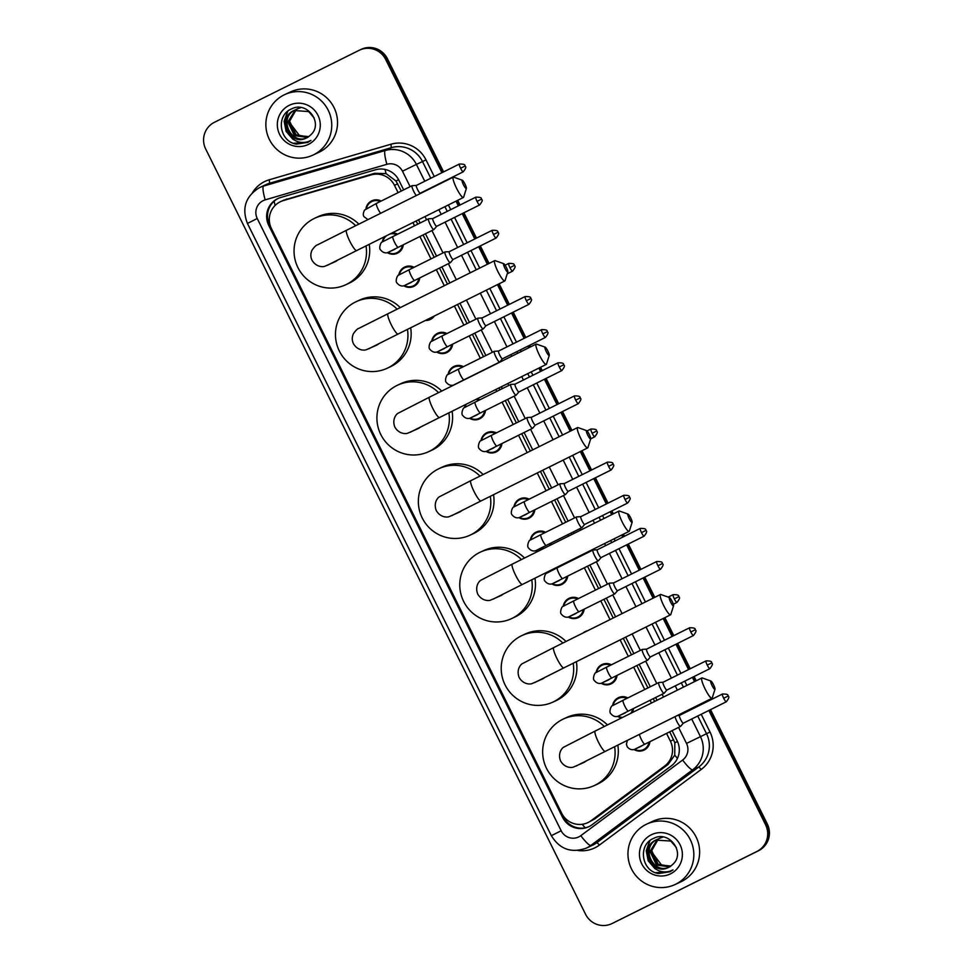 <?xml version="1.0" encoding="UTF-8"?>
<svg xmlns="http://www.w3.org/2000/svg" width="973" height="973" viewBox="0 0 973 973"><rect width="100%" height="100%" fill="white"/><g stroke="black" fill="none" stroke-linecap="round" stroke-linejoin="round"><path stroke-width="1.46" d="M392.07 232.961A10.679 10.508 65.1 0 1 397.629 234.189M403.296 244.795A10.679 10.508 65.1 0 1 387.376 252.652M398.821 275.018A10.679 10.508 65.1 0 1 414.072 267.307M419.74 277.913A10.679 10.508 65.1 0 1 403.807 285.77M434.372 315.994A10.679 10.508 65.1 0 1 425.359 320.482M431.708 341.268A10.679 10.508 65.1 0 1 446.96 333.557M452.627 344.162A10.679 10.508 65.1 0 1 436.695 352.019M448.152 374.386A10.679 10.508 65.1 0 1 463.403 366.675M477.123 398.808A10.679 10.508 65.1 0 1 479.847 399.806M485.503 410.411A10.679 10.508 65.1 0 1 469.582 418.268M481.039 440.635A10.679 10.508 65.1 0 1 496.291 432.924M501.946 443.53A10.679 10.508 65.1 0 1 486.026 451.399M513.926 506.884A10.679 10.508 65.1 0 1 529.178 499.173M534.834 509.779A10.679 10.508 65.1 0 1 518.913 517.636M530.37 540.003A10.679 10.508 65.1 0 1 545.622 532.304M551.277 542.91A10.679 10.508 65.1 0 1 550.876 544.929M561.336 565.07A10.679 10.508 65.1 0 1 562.066 565.422M567.721 576.028A10.679 10.508 65.1 0 1 551.8 583.885M563.245 606.252A10.679 10.508 65.1 0 1 578.509 598.541M584.165 609.147A10.679 10.508 65.1 0 1 568.244 617.016M583.289 632.876A10.679 10.508 65.1 0 1 587.704 630.674M596.133 672.501A10.679 10.508 65.1 0 1 611.385 664.79M617.052 675.396A10.679 10.508 65.1 0 1 601.132 683.265M612.576 705.62A10.679 10.508 65.1 0 1 627.828 697.921M633.496 708.526A10.679 10.508 65.1 0 1 632.219 712.625M649.94 741.645A10.679 10.508 65.1 0 1 634.007 749.502M365.933 208.769A10.679 10.508 65.1 0 1 381.197 201.058M401.29 191.073L395.987 181.002L386.05 173.608L374.605 173.303L283.63 200.207M398.103 192.654L394.479 185.332A20.032 19.703 -114.9 0 0 371.127 174.921L283.362 200.572A20.032 19.703 -114.9 0 0 271.418 228.533L561.689 813.27A20.032 19.703 -114.9 0 0 591.158 820.628L664.583 766.092A20.032 19.703 -114.9 0 0 670.397 741.183L666.529 733.387M587.765 822.647L594.649 819.011L668.062 764.474L674.739 755.157L674.836 742.764L669.716 731.805M654.647 701.46L653.272 698.687M647.921 687.923L636.829 665.556M631.477 654.805L623.304 638.324M613.209 617.989L603.941 599.319M598.602 588.556L587.497 566.189M571.783 534.53L571.054 533.07M565.714 522.306L554.61 499.94M549.271 489.176L540.441 471.394M530.346 451.058L521.723 433.69M516.383 422.939L505.279 400.572M499.94 389.808L499.003 387.923M483.496 356.69L472.392 334.323M467.052 323.559L457.565 304.452M447.483 284.128L439.516 268.074M434.165 257.31L423.073 234.955M417.721 224.191L416.14 220.993M651.46 703.041L650.086 700.268M644.746 689.504L633.642 667.15M628.303 656.386L620.117 639.906M610.035 619.582L600.755 600.9M595.415 590.137L584.311 567.77M568.597 536.111L567.867 534.651M562.528 523.888L551.436 501.521M546.084 490.769L537.254 472.975M527.159 452.64L518.548 435.284M513.197 424.52L502.104 402.153M496.765 391.389L495.816 389.504M480.321 358.271L469.217 335.904M463.878 325.14L454.391 306.033M444.296 285.709L436.33 269.655M430.99 258.903L419.886 236.536M414.547 225.772L412.953 222.574M382.377 241.888A10.679 10.508 65.1 0 1 384.785 236.585M464.595 407.505A10.679 10.508 65.1 0 1 465.459 404.61M537.254 551.703A10.679 10.508 65.1 0 1 535.357 550.767M546.802 573.133A10.679 10.508 65.1 0 1 546.984 572.209M621.662 717.867A10.679 10.508 65.1 0 1 617.563 716.383M403.661 189.881L398.857 180.2A20.032 19.703 -114.9 0 0 375.505 169.788L280.698 197.495A20.032 19.703 -114.9 0 0 268.767 225.456L562.589 817.369A20.032 19.703 -114.9 0 0 592.071 824.739L671.382 765.824A20.032 19.703 -114.9 0 0 677.196 740.903L672.088 730.626M589.103 826.551A20.032 19.703 65.1 0 1 563.452 816.979L269.618 225.055A20.032 19.703 65.1 0 1 278.363 198.346A20.032 19.703 65.1 0 1 278.4 198.322M708.843 710.472L765.593 824.788A20.032 19.703 65.1 0 1 756.848 851.497L612.151 923.486A20.032 19.703 65.1 0 1 585.6 914.328L205.692 149.015A20.032 19.703 65.1 0 1 214.437 122.294L359.134 50.316A20.032 19.703 65.1 0 1 385.685 59.475L441.9 172.72M456.021 201.156L458.344 205.85M462.211 213.622L474.788 238.969M478.655 246.741L487.364 264.291M497.446 284.615L507.675 305.218M511.53 312.99L524.119 338.349M527.974 346.12L528.789 347.75M538.884 368.086L540.562 371.467M544.418 379.239L557.006 404.586M560.862 412.357L570.227 431.221M580.322 451.545L589.893 470.835M593.749 478.607L606.337 503.965M610.193 511.737L611.664 514.693M621.747 535.016L622.781 537.084M626.636 544.856L639.225 570.214M643.08 577.986L653.09 598.152M663.185 618.487L672.1 636.451M675.967 644.223L688.543 669.582M692.411 677.354L694.527 681.623M704.622 701.947L704.987 702.701M443.603 171.88L387.4 58.672A20.032 19.703 65.1 0 0 361.311 49.295L360.46 49.696A20.032 19.703 65.1 0 1 386.549 59.073L442.751 172.306L386.549 59.073A20.032 19.703 65.1 0 0 360.46 49.696L359.596 50.085M710.545 709.633L767.308 823.985A20.032 19.703 65.1 0 1 758.563 850.706L613.002 923.085A20.032 19.703 65.1 0 1 612.54 923.304A20.032 19.703 65.1 0 0 613.002 923.085L757.712 851.107L612.151 923.486M767.308 823.985L766.444 824.386A20.032 19.703 65.1 0 1 757.712 851.107A20.032 19.703 65.1 0 0 766.444 824.386L709.694 710.059L766.444 824.386L765.593 824.788M456.86 200.73L459.195 205.425L456.86 200.73M463.051 213.196L475.639 238.555L463.051 213.196M479.494 246.327L488.203 263.865L479.494 246.327M498.298 284.201L508.526 304.792L498.298 284.201M512.382 312.576L524.97 337.923L512.382 312.576M528.826 345.695L529.64 347.337L528.826 345.695M539.735 367.66L541.414 371.041L539.735 367.66M545.269 378.813L557.857 404.172L545.269 378.813M561.713 411.944L571.066 430.796L561.713 411.944M581.161 451.131L590.733 470.421L581.161 451.131M594.6 478.193L607.176 503.54L594.6 478.193M611.044 511.311L612.504 514.267L611.044 511.311M622.598 534.591L623.62 536.658L622.598 534.591M627.476 544.442L640.064 569.789L627.476 544.442M643.919 577.561L653.941 597.738L643.919 577.561M664.036 618.062L672.951 636.038L664.036 618.062M676.807 643.81L689.395 669.156L676.807 643.81M693.25 676.928L695.367 681.197L693.25 676.928M705.461 701.533L705.839 702.287L705.461 701.533M657.03 700.28L655.644 697.495M650.305 686.743L639.212 664.377M633.861 653.613L625.688 637.133M615.593 616.809L606.325 598.127M600.973 587.364L589.881 565.009M574.155 533.338L573.438 531.878M568.098 521.114L556.994 498.76M551.655 487.996L542.812 470.202M532.73 449.879L524.106 432.511M518.767 421.747L507.663 399.392M502.323 388.628L501.387 386.731M485.88 355.498L474.775 333.143M469.436 322.379L459.949 303.272M449.854 282.936L441.888 266.894M436.549 256.13L425.456 233.763M420.105 223.012L418.524 219.801M613.866 922.684A20.032 19.703 65.1 0 1 613.404 922.915L611.689 923.705M457.711 200.304L460.047 205.011M463.902 212.783L476.49 238.13M480.346 245.901L489.054 263.44M499.137 283.775L509.366 304.379M513.233 312.151L525.809 337.497M529.677 345.269L530.48 346.911M540.574 367.247L542.253 370.628M546.108 378.4L558.697 403.746M562.552 411.518L571.917 430.382M582.012 450.706L591.584 469.995M595.44 477.767L608.028 503.114M611.883 510.898L613.355 513.841M623.438 534.177L624.471 536.245M628.327 544.016L640.915 569.363M644.771 577.135L654.78 597.313M664.875 617.648L673.803 635.612M677.658 643.384L690.246 668.743M694.102 676.515L696.218 680.784M706.313 701.107L706.678 701.861M313.647 154.768A33.374 32.851 65.1 0 1 269.205 139.103A33.374 32.851 65.1 0 1 284.736 94.6A33.374 32.851 65.1 0 1 328.412 110.63A33.374 32.851 65.1 0 1 313.647 154.768M284.736 94.6L290.526 91.912A33.374 32.851 65.1 0 1 334.201 107.942A33.374 32.851 65.1 0 1 318.658 152.445L312.868 155.133M294.101 110.423L293.578 110.667C284.238 117.161 282.766 125.164 289.151 134.675A15.082 14.85 65.1 0 0 310.399 135.15C324.07 123.766 307.176 100.584 291.705 108.867C275.262 115.252 279.482 141.924 296.461 144.113L307.894 142.338L310.934 140.453L307.723 141.79C300.025 143.749 293.834 141.377 289.151 134.675M314.243 118.061L308.672 111.591L293.931 110.496C276.125 118.317 290.136 147.105 306.653 137.85M295.464 109.791L294.783 110.107M296.826 109.158L296.145 109.475M298.188 108.526L297.033 109.146M300.912 107.602L297.665 108.769M308.015 137.217C291.499 146.473 277.487 117.684 295.281 109.876L294.965 110.046M294.941 110.034C277.147 117.842 291.158 146.631 307.675 137.375M296.996 109.073L296.327 109.402M295.5 109.876L288.251 121.832L294.734 135.454L307.614 137.327M295.33 109.937L287.911 121.99L294.393 135.612L307.444 137.424M296.23 109.645L289.613 121.199L296.096 134.821L308.246 136.913M296.047 109.706L289.273 121.357L295.756 134.979L308.088 137.023M308.782 136.536A15.082 14.85 65.1 0 1 299.587 135.733L308.721 136.585M289.127 105.376A21.759 21.418 65.1 0 1 317.976 115.325A21.759 21.418 65.1 0 1 308.477 144.357A21.759 21.418 65.1 0 1 279.628 134.408A21.759 21.418 65.1 0 1 289.127 105.376M299.587 135.733L289.577 122.549M287.57 111.421L284.152 121.321L286.098 131.343L292.678 139.054L295.306 140.574M287.838 111.214L284.323 121.248L286.269 131.258L293.141 139.175M293.518 143.262L307.48 142.532M463.464 184.748A4.67 0.827 63.6 0 0 466.395 188.446A4.67 0.827 63.6 0 0 464.96 184.043A4.67 0.827 63.6 0 0 462.297 180.212A4.67 0.827 63.6 0 0 463.464 184.748M466.395 188.446L463.622 197.154A11.348 2.007 -116.4 0 1 463.391 197.483A11.348 2.007 -116.4 0 1 456.507 188.166A11.348 2.007 -116.4 0 1 453.284 177.159A11.348 2.007 -116.4 0 1 453.686 177.171L462.297 180.212M327.865 265.033L356.69 250.56A11.348 2.007 63.6 0 1 349.806 241.243A11.348 2.007 63.6 0 1 346.57 230.236L317.49 244.855C316.128 245.147 314.315 246.899 312.053 250.122C310.448 253.503 310.436 256.884 312.017 260.265C316.334 267.441 323.231 267.003 324.909 266.237L335.053 261.773A11.348 11.165 -114.9 0 0 337.704 260.046M366.018 245.914A36.719 36.135 65.1 0 1 297.714 267.149A36.719 36.135 65.1 0 1 355.692 225.712M369.217 244.332A36.719 36.135 65.1 0 1 348.954 283.277L345.743 284.773M314.802 218.183L318.013 216.699A36.719 36.135 65.1 0 1 358.842 224.143M504.902 268.207A4.67 0.827 63.6 0 0 507.833 271.917A4.67 0.827 63.6 0 0 506.398 267.514A4.67 0.827 63.6 0 0 503.734 263.683A4.67 0.827 63.6 0 0 504.902 268.207M507.833 271.917L505.06 280.625A11.348 2.007 -116.4 0 1 504.817 280.954A11.348 2.007 -116.4 0 1 497.945 271.637A11.348 2.007 -116.4 0 1 494.71 260.63A11.348 2.007 -116.4 0 1 495.123 260.63L503.734 263.683M369.302 348.504L398.115 334.031A11.348 2.007 63.6 0 1 391.243 324.714A11.348 2.007 63.6 0 1 388.008 313.707L358.928 328.315C357.565 328.619 355.753 330.37 353.479 333.593C351.885 336.962 351.873 340.343 353.454 343.737C357.772 350.912 364.668 350.475 366.334 349.708L376.49 345.245A11.348 11.165 -114.9 0 0 379.129 343.505M407.456 329.385A36.719 36.135 65.1 0 1 339.139 350.608A36.719 36.135 65.1 0 1 397.13 309.171M410.655 327.792A36.719 36.135 65.1 0 1 390.392 366.748L387.181 368.244M356.24 301.654L359.451 300.158A36.719 36.135 65.1 0 1 400.268 307.614M546.327 351.679A4.67 0.827 63.6 0 0 549.259 355.376A4.67 0.827 63.6 0 0 547.835 350.985A4.67 0.827 63.6 0 0 545.172 347.154A4.67 0.827 63.6 0 0 546.327 351.679M549.259 355.376L546.498 364.097A11.348 2.007 -116.4 0 1 546.254 364.413A11.348 2.007 -116.4 0 1 539.383 355.109A11.348 2.007 -116.4 0 1 536.147 344.101A11.348 2.007 -116.4 0 1 536.549 344.101L545.172 347.154M410.74 431.976L439.553 417.502A11.348 2.007 63.6 0 1 432.669 408.186A11.348 2.007 63.6 0 1 429.446 397.179L397.921 413.33C396.303 414.194 391.791 419.424 394.892 427.196C399.21 434.372 406.094 433.934 407.772 433.18L417.916 428.704A11.348 11.165 -114.9 0 0 420.567 426.977M448.881 412.856A36.719 36.135 65.1 0 1 380.577 434.08A36.719 36.135 65.1 0 1 438.555 392.642M452.08 411.263A36.719 36.135 65.1 0 1 431.83 450.219L428.606 451.715M397.665 385.126L400.888 383.63A36.719 36.135 65.1 0 1 441.706 391.073M587.765 435.15A4.67 0.827 63.6 0 0 590.696 438.847A4.67 0.827 63.6 0 0 589.261 434.445A4.67 0.827 63.6 0 0 586.597 430.613A4.67 0.827 63.6 0 0 587.765 435.15M590.696 438.847L587.923 447.556A11.348 2.007 -116.4 0 1 587.692 447.884A11.348 2.007 -116.4 0 1 580.808 438.568A11.348 2.007 -116.4 0 1 577.573 427.561A11.348 2.007 -116.4 0 1 577.986 427.573L586.597 430.613M452.165 515.435L480.978 500.961A11.348 2.007 63.6 0 1 474.106 491.645A11.348 2.007 63.6 0 1 470.871 480.638L439.346 496.802C437.728 497.665 433.216 502.895 436.318 510.667C440.635 517.843 447.531 517.405 449.198 516.639L459.353 512.175A11.348 11.165 -114.9 0 0 462.005 510.448M490.319 496.315A36.719 36.135 65.1 0 1 422.014 517.551A36.719 36.135 65.1 0 1 479.993 476.113M493.518 494.722A36.719 36.135 65.1 0 1 473.255 533.678L470.044 535.174M439.103 468.585L442.314 467.089A36.719 36.135 65.1 0 1 483.143 474.544M629.203 518.609A4.67 0.827 63.6 0 0 632.134 522.319A4.67 0.827 63.6 0 0 630.699 517.916A4.67 0.827 63.6 0 0 628.035 514.085A4.67 0.827 63.6 0 0 629.203 518.609M632.134 522.319L629.361 531.027A11.348 2.007 -116.4 0 1 629.117 531.355A11.348 2.007 -116.4 0 1 622.246 522.039A11.348 2.007 -116.4 0 1 619.01 511.032A11.348 2.007 -116.4 0 1 619.424 511.032L628.035 514.085M493.603 598.906L522.416 584.432A11.348 2.007 63.6 0 1 515.544 575.116A11.348 2.007 63.6 0 1 512.309 564.109L480.784 580.261C479.166 581.136 474.654 586.354 477.755 594.138C482.073 601.314 488.969 600.876 490.635 600.11L500.791 595.646A11.348 11.165 -114.9 0 0 503.43 593.907M531.757 579.786A36.719 36.135 65.1 0 1 463.44 601.01A36.719 36.135 65.1 0 1 521.431 559.572M534.955 578.193A36.719 36.135 65.1 0 1 514.693 617.15L511.482 618.646M480.528 552.056L483.751 550.56A36.719 36.135 65.1 0 1 524.569 558.003M670.628 602.08A4.67 0.827 63.6 0 0 673.559 605.778A4.67 0.827 63.6 0 0 672.136 601.387A4.67 0.827 63.6 0 0 669.473 597.556A4.67 0.827 63.6 0 0 670.628 602.08M673.559 605.778L670.798 614.486A11.348 2.007 -116.4 0 1 670.555 614.814A11.348 2.007 -116.4 0 1 663.671 605.51A11.348 2.007 -116.4 0 1 660.448 594.503A11.348 2.007 -116.4 0 1 660.849 594.503L669.473 597.556M535.041 682.377L563.854 667.892A11.348 2.007 63.6 0 1 556.97 658.587A11.348 2.007 63.6 0 1 553.746 647.58L522.221 663.732C520.604 664.595 516.091 669.825 519.193 677.597C523.51 684.773 530.394 684.335 532.073 683.581L542.216 679.105A11.348 11.165 -114.9 0 0 544.868 677.378M573.182 663.258A36.719 36.135 65.1 0 1 504.878 684.481A36.719 36.135 65.1 0 1 562.856 643.044M576.381 661.664A36.719 36.135 65.1 0 1 556.13 700.621L552.907 702.117M521.966 635.527L525.189 634.031A36.719 36.135 65.1 0 1 566.006 641.475M712.066 685.551A4.67 0.827 63.6 0 0 714.997 689.249A4.67 0.827 63.6 0 0 713.562 684.846A4.67 0.827 63.6 0 0 710.898 681.015A4.67 0.827 63.6 0 0 712.066 685.551M714.997 689.249L712.224 697.957A11.348 2.007 -116.4 0 1 711.993 698.286A11.348 2.007 -116.4 0 1 705.109 688.969A11.348 2.007 -116.4 0 1 701.874 677.962A11.348 2.007 -116.4 0 1 702.287 677.974L710.898 681.015M576.466 765.836L605.279 751.363A11.348 2.007 63.6 0 1 598.407 742.046A11.348 2.007 63.6 0 1 595.172 731.039L563.647 747.203C562.029 748.067 557.517 753.297 560.618 761.068C564.936 768.244 571.832 767.806 573.498 767.04L583.654 762.577A11.348 11.165 -114.9 0 0 586.305 760.85M614.62 746.717A36.719 36.135 65.1 0 1 546.315 767.94A36.719 36.135 65.1 0 1 604.294 726.503M617.819 745.123A36.719 36.135 65.1 0 1 597.556 784.08L594.345 785.576M563.403 718.986L566.614 717.49A36.719 36.135 65.1 0 1 607.444 724.946M412.26 185.673A6.008 1.058 63.6 0 0 412.175 185.673A6.008 1.058 63.6 0 0 412.102 185.685A6.008 1.058 63.6 0 0 412.09 185.685A6.008 1.058 63.6 0 0 412.99 189.747A6.008 1.058 63.6 0 0 416.274 195.573M366.468 208.441A10.01 9.852 65.1 0 1 380.248 201.533M416.42 185.417A4.342 0.766 63.6 0 0 416.371 185.429A4.342 0.766 63.6 0 0 417.599 189.638A4.342 0.766 63.6 0 0 420.227 193.201L420.227 193.201A4.342 0.766 63.6 0 0 420.275 193.165M459.365 164.036C467.368 163.963 463.999 166.14 465.179 165.994L460.594 168.244A4.342 0.766 63.6 0 1 459.365 164.036L416.371 185.429L412.175 185.673M395.756 248.541A6.008 5.911 65.1 0 1 394.126 249.599M428.704 218.803A6.008 1.058 63.6 0 0 428.619 218.791A6.008 1.058 63.6 0 0 428.546 218.816A6.008 1.058 63.6 0 0 430.248 224.654A6.008 1.058 63.6 0 0 433.885 229.579A6.008 1.058 63.6 0 0 433.885 229.567A6.008 1.058 63.6 0 0 433.946 229.519A6.008 1.058 63.6 0 0 434.007 229.433M402.372 245.245A10.01 9.852 65.1 0 1 387.959 252.457M382.912 241.572A10.01 9.852 65.1 0 1 386.597 235.685M428.619 218.791L432.839 218.536A4.342 0.766 63.6 0 0 432.815 218.548A4.342 0.766 63.6 0 0 434.043 222.756A4.342 0.766 63.6 0 0 436.67 226.32L436.67 226.32A4.342 0.766 63.6 0 0 436.719 226.283L433.946 229.519M428.546 218.816A6.008 1.058 63.6 0 0 428.534 218.816L392.885 236.548A6.008 1.058 63.6 0 0 392.885 236.548A6.008 1.058 63.6 0 0 394.77 242.715A6.008 1.058 63.6 0 0 398.237 247.312A6.008 1.058 63.6 0 0 398.237 247.3A6.008 1.058 63.6 0 0 398.249 247.3L433.885 229.567M389.832 234.067A10.01 9.852 65.1 0 1 396.692 234.651M432.815 218.548A4.342 0.766 63.6 0 0 432.803 218.548L475.809 197.166A4.342 0.766 63.6 0 0 477.038 201.375A4.342 0.766 63.6 0 0 479.677 204.938L436.67 226.32M412.199 281.671A6.008 5.911 65.1 0 1 410.57 282.729M445.148 251.922A6.008 1.058 63.6 0 0 445.062 251.922A6.008 1.058 63.6 0 0 444.977 251.934A6.008 1.058 63.6 0 0 446.692 257.772A6.008 1.058 63.6 0 0 450.329 262.698L450.329 262.698A6.008 1.058 63.6 0 0 450.39 262.649A6.008 1.058 63.6 0 0 450.438 262.564M418.816 278.375A10.01 9.852 65.1 0 1 404.403 285.576M399.356 274.69A10.01 9.852 65.1 0 1 413.136 267.782M445.062 251.922L449.271 251.666A4.342 0.766 63.6 0 0 449.258 251.679A4.342 0.766 63.6 0 0 449.246 251.679A4.342 0.766 63.6 0 0 450.487 255.887A4.342 0.766 63.6 0 0 453.114 259.45L453.114 259.45A4.342 0.766 63.6 0 0 453.163 259.414M444.977 251.934L409.329 269.667A6.008 1.058 63.6 0 0 409.329 269.667A6.008 1.058 63.6 0 0 411.214 275.833A6.008 1.058 63.6 0 0 414.68 280.431L414.68 280.431A6.008 1.058 63.6 0 0 414.693 280.431L450.329 262.698M432.73 316.809A10.01 9.852 65.1 0 1 426.563 319.874M445.087 347.908A6.008 5.911 65.1 0 1 443.591 348.906A6.008 5.911 65.1 0 1 443.457 348.979M478.035 318.171A6.008 1.058 63.6 0 0 477.938 318.171A6.008 1.058 63.6 0 0 477.865 318.183A6.008 1.058 63.6 0 0 479.58 324.021A6.008 1.058 63.6 0 0 483.216 328.947L483.216 328.947A6.008 1.058 63.6 0 0 483.277 328.898A6.008 1.058 63.6 0 0 483.326 328.801M451.703 344.624A10.01 9.852 65.1 0 1 437.291 351.825M432.243 340.939A10.01 9.852 65.1 0 1 446.011 334.031M477.938 318.171L482.158 317.916A4.342 0.766 63.6 0 0 482.134 317.928A4.342 0.766 63.6 0 0 483.374 322.136A4.342 0.766 63.6 0 0 486.001 325.7L486.001 325.7A4.342 0.766 63.6 0 0 486.05 325.663M477.865 318.183L442.216 335.916A6.008 1.058 63.6 0 0 444.102 342.082A6.008 1.058 63.6 0 0 447.568 346.68L447.568 346.68A6.008 1.058 63.6 0 0 447.568 346.668L483.216 328.947M482.134 317.928L525.14 296.534A4.342 0.766 63.6 0 0 526.369 300.742A4.342 0.766 63.6 0 0 528.996 304.306L486.001 325.7M494.466 351.302A6.008 1.058 63.6 0 0 494.381 351.289A6.008 1.058 63.6 0 0 494.308 351.302A6.008 1.058 63.6 0 0 496.023 357.152A6.008 1.058 63.6 0 0 499.648 362.065A6.008 1.058 63.6 0 0 499.66 362.065A6.008 1.058 63.6 0 0 499.721 362.017A6.008 1.058 63.6 0 0 499.769 361.932M448.675 374.058A10.01 9.852 65.1 0 1 462.455 367.149M498.638 351.034A4.342 0.766 63.6 0 0 498.577 351.046A4.342 0.766 63.6 0 0 499.818 355.254A4.342 0.766 63.6 0 0 502.445 358.818L502.445 358.818A4.342 0.766 63.6 0 0 502.494 358.782L499.721 362.017M494.308 351.302A6.008 1.058 63.6 0 0 494.308 351.314L458.66 369.047A6.008 1.058 63.6 0 0 460.545 375.201A6.008 1.058 63.6 0 0 464.012 379.798L499.66 362.065M498.577 351.046L541.584 329.652A4.342 0.766 63.6 0 0 542.812 333.873A4.342 0.766 63.6 0 0 545.439 337.424L502.445 358.818M477.974 414.157A6.008 5.911 65.1 0 1 476.332 415.216M510.91 384.42A6.008 1.058 63.6 0 0 510.825 384.408A6.008 1.058 63.6 0 0 510.752 384.432A6.008 1.058 63.6 0 0 512.467 390.27A6.008 1.058 63.6 0 0 516.091 395.196A6.008 1.058 63.6 0 0 516.104 395.196A6.008 1.058 63.6 0 0 516.164 395.135A6.008 1.058 63.6 0 0 516.213 395.05M484.59 410.874A10.01 9.852 65.1 0 1 470.166 418.074M465.118 407.188A10.01 9.852 65.1 0 1 466.249 404.221M515.082 384.153A4.342 0.766 63.6 0 0 515.021 384.165A4.342 0.766 63.6 0 0 516.262 388.385A4.342 0.766 63.6 0 0 518.889 391.949A4.342 0.766 63.6 0 0 518.889 391.937A4.342 0.766 63.6 0 0 518.937 391.9M510.752 384.432L475.104 402.165A6.008 1.058 63.6 0 0 476.989 408.332A6.008 1.058 63.6 0 0 480.455 412.929A6.008 1.058 63.6 0 0 480.455 412.917L516.104 395.196M475.919 399.404A10.01 9.852 65.1 0 1 478.898 400.28M558.016 362.783C566.031 362.71 562.662 364.875 563.841 364.741L559.256 366.991A4.342 0.766 63.6 0 1 558.016 362.783L515.021 384.177A4.342 0.766 63.6 0 0 515.021 384.177L510.825 384.408M494.418 447.288A6.008 5.911 65.1 0 1 492.776 448.346M527.354 417.551A6.008 1.058 63.6 0 0 527.269 417.539A6.008 1.058 63.6 0 0 527.196 417.551A6.008 1.058 63.6 0 0 528.911 423.401A6.008 1.058 63.6 0 0 532.535 428.315A6.008 1.058 63.6 0 0 532.547 428.315A6.008 1.058 63.6 0 0 532.608 428.266A6.008 1.058 63.6 0 0 532.657 428.181M501.022 443.992A10.01 9.852 65.1 0 1 486.609 451.192M481.562 440.307A10.01 9.852 65.1 0 1 495.342 433.399M527.269 417.539L531.489 417.283A4.342 0.766 63.6 0 0 531.465 417.295A4.342 0.766 63.6 0 0 532.705 421.504A4.342 0.766 63.6 0 0 535.32 425.067A4.342 0.766 63.6 0 0 535.332 425.067A4.342 0.766 63.6 0 0 535.381 425.031M527.196 417.551L491.547 435.284A6.008 1.058 63.6 0 0 493.42 441.45A6.008 1.058 63.6 0 0 496.887 446.048A6.008 1.058 63.6 0 0 496.899 446.048L532.547 428.315M531.465 417.295L574.459 395.902A4.342 0.766 63.6 0 0 575.7 400.11A4.342 0.766 63.6 0 0 578.327 403.673L535.332 425.067L532.608 428.266M527.293 513.537A6.008 5.911 65.1 0 1 525.663 514.595M560.241 483.788A6.008 1.058 63.6 0 0 560.156 483.788A6.008 1.058 63.6 0 0 560.083 483.8A6.008 1.058 63.6 0 0 561.798 489.65A6.008 1.058 63.6 0 0 565.422 494.564A6.008 1.058 63.6 0 0 565.435 494.564A6.008 1.058 63.6 0 0 565.495 494.515A6.008 1.058 63.6 0 0 565.544 494.43M533.909 510.241A10.01 9.852 65.1 0 1 519.497 517.441M514.449 506.556A10.01 9.852 65.1 0 1 528.23 499.648M560.156 483.788L564.376 483.532A4.342 0.766 63.6 0 0 564.352 483.545A4.342 0.766 63.6 0 0 565.581 487.753A4.342 0.766 63.6 0 0 568.208 491.316A4.342 0.766 63.6 0 0 568.22 491.316A4.342 0.766 63.6 0 0 568.256 491.28L565.495 494.515M560.083 483.8L524.435 501.533A6.008 1.058 63.6 0 0 526.308 507.699A6.008 1.058 63.6 0 0 529.774 512.297A6.008 1.058 63.6 0 0 529.786 512.297L565.435 494.564M564.352 483.545L607.347 462.151A4.342 0.766 63.6 0 0 608.587 466.359A4.342 0.766 63.6 0 0 611.214 469.923L568.22 491.316M543.737 546.656A6.008 5.911 65.1 0 1 542.107 547.714M576.685 516.918A6.008 1.058 63.6 0 0 576.6 516.906A6.008 1.058 63.6 0 0 576.527 516.931A6.008 1.058 63.6 0 0 578.242 522.769A6.008 1.058 63.6 0 0 581.866 527.682L581.866 527.682A6.008 1.058 63.6 0 0 581.939 527.634A6.008 1.058 63.6 0 0 581.988 527.548M537.899 551.387A10.01 9.852 65.1 0 1 535.941 550.572M530.893 539.687A10.01 9.852 65.1 0 1 544.673 532.766M623.79 495.281C631.793 495.196 628.424 497.373 629.616 497.227L625.031 499.49A4.342 0.766 63.6 0 1 623.79 495.281L580.796 516.663A4.342 0.766 63.6 0 0 580.796 516.663A4.342 0.766 63.6 0 0 582.024 520.871A4.342 0.766 63.6 0 0 584.651 524.435A4.342 0.766 63.6 0 0 584.664 524.435A4.342 0.766 63.6 0 0 584.7 524.398M576.527 516.931A6.008 1.058 63.6 0 0 576.515 516.931L540.879 534.663A6.008 1.058 63.6 0 0 542.752 540.83A6.008 1.058 63.6 0 0 546.218 545.415A6.008 1.058 63.6 0 0 546.23 545.415L581.866 527.682M550.353 543.36A10.01 9.852 65.1 0 1 549.818 545.452M560.18 579.774A6.008 5.911 65.1 0 1 558.551 580.845M593.129 550.037A6.008 1.058 63.6 0 0 593.044 550.037A6.008 1.058 63.6 0 0 592.971 550.049A6.008 1.058 63.6 0 0 594.685 555.887A6.008 1.058 63.6 0 0 598.31 560.813L598.31 560.813A6.008 1.058 63.6 0 0 598.383 560.764A6.008 1.058 63.6 0 0 598.431 560.667M566.797 576.49A10.01 9.852 65.1 0 1 552.384 583.691M547.337 572.805A10.01 9.852 65.1 0 1 547.556 571.929M597.288 549.781A4.342 0.766 63.6 0 0 597.24 549.794A4.342 0.766 63.6 0 0 598.468 554.002A4.342 0.766 63.6 0 0 601.095 557.565L601.095 557.565A4.342 0.766 63.6 0 0 601.144 557.529L598.383 560.764M592.971 550.049A6.008 1.058 63.6 0 0 592.958 550.049L557.322 567.782A6.008 1.058 63.6 0 0 559.195 573.948A6.008 1.058 63.6 0 0 562.662 578.546A6.008 1.058 63.6 0 0 562.674 578.546A6.008 1.058 63.6 0 0 562.674 578.534M560.339 565.568A10.01 9.852 65.1 0 1 561.117 565.897M640.234 528.4C648.237 528.327 644.868 530.504 646.048 530.358L641.475 532.608A4.342 0.766 63.6 0 1 640.234 528.4L597.24 549.794L593.044 550.037M576.624 612.905A6.008 5.911 65.1 0 1 574.994 613.963M609.572 583.168A6.008 1.058 63.6 0 0 609.487 583.155A6.008 1.058 63.6 0 0 609.414 583.168A6.008 1.058 63.6 0 0 611.117 589.018A6.008 1.058 63.6 0 0 614.754 593.931L614.754 593.931A6.008 1.058 63.6 0 0 614.827 593.883A6.008 1.058 63.6 0 0 614.875 593.798M583.241 609.609A10.01 9.852 65.1 0 1 568.828 616.821M563.781 605.924A10.01 9.852 65.1 0 1 577.561 599.015M609.487 583.155L613.708 582.9A4.342 0.766 63.6 0 0 613.683 582.912A4.342 0.766 63.6 0 0 614.912 587.12A4.342 0.766 63.6 0 0 617.539 590.684L617.539 590.684A4.342 0.766 63.6 0 0 617.587 590.647M609.414 583.168A6.008 1.058 63.6 0 0 609.402 583.18L573.754 600.913A6.008 1.058 63.6 0 0 573.754 600.913A6.008 1.058 63.6 0 0 575.639 607.067A6.008 1.058 63.6 0 0 579.105 611.664L579.105 611.664A6.008 1.058 63.6 0 0 579.117 611.664L614.754 593.931M613.683 582.912L656.678 561.518A4.342 0.766 63.6 0 0 657.918 565.739A4.342 0.766 63.6 0 0 660.545 569.29L617.539 590.684L614.827 593.883M609.512 679.154A6.008 5.911 65.1 0 1 607.882 680.212M642.46 649.417A6.008 1.058 63.6 0 0 642.375 649.405A6.008 1.058 63.6 0 0 642.302 649.417A6.008 1.058 63.6 0 0 644.004 655.267A6.008 1.058 63.6 0 0 647.641 660.18L647.641 660.18A6.008 1.058 63.6 0 0 647.702 660.132A6.008 1.058 63.6 0 0 647.763 660.047M616.128 675.858A10.01 9.852 65.1 0 1 601.715 683.058M596.668 672.173A10.01 9.852 65.1 0 1 610.448 665.264M642.375 649.405L646.595 649.149A4.342 0.766 63.6 0 0 646.571 649.161A4.342 0.766 63.6 0 0 647.799 653.37A4.342 0.766 63.6 0 0 650.426 656.933L650.426 656.933A4.342 0.766 63.6 0 0 650.475 656.897L647.702 660.132M642.302 649.417A6.008 1.058 63.6 0 0 642.289 649.429L606.641 667.15A6.008 1.058 63.6 0 0 606.641 667.15A6.008 1.058 63.6 0 0 608.526 673.316A6.008 1.058 63.6 0 0 611.993 677.913L611.993 677.913A6.008 1.058 63.6 0 0 612.005 677.913L647.641 660.18M646.571 649.161A4.342 0.766 63.6 0 0 646.559 649.161L689.565 627.767A4.342 0.766 63.6 0 0 690.794 631.976A4.342 0.766 63.6 0 0 693.433 635.539L650.426 656.933M625.955 712.272A6.008 5.911 65.1 0 1 624.325 713.331M658.903 682.535A6.008 1.058 63.6 0 0 658.818 682.523A6.008 1.058 63.6 0 0 658.733 682.547A6.008 1.058 63.6 0 0 660.448 688.385A6.008 1.058 63.6 0 0 664.085 693.311A6.008 1.058 63.6 0 0 664.085 693.299A6.008 1.058 63.6 0 0 664.145 693.25A6.008 1.058 63.6 0 0 664.194 693.165M622.598 717.405A10.01 9.852 65.1 0 1 618.159 716.189M613.112 705.303A10.01 9.852 65.1 0 1 626.892 698.395M658.818 682.523L663.027 682.268A4.342 0.766 63.6 0 0 663.014 682.28A4.342 0.766 63.6 0 0 663.002 682.28A4.342 0.766 63.6 0 0 664.243 686.488A4.342 0.766 63.6 0 0 666.87 690.052L666.87 690.052A4.342 0.766 63.6 0 0 666.919 690.015M658.733 682.547L623.085 700.28A6.008 1.058 63.6 0 0 623.085 700.28A6.008 1.058 63.6 0 0 624.97 706.447A6.008 1.058 63.6 0 0 628.436 711.044A6.008 1.058 63.6 0 0 628.436 711.032A6.008 1.058 63.6 0 0 628.449 711.032L664.085 693.299M632.572 708.976A10.01 9.852 65.1 0 1 630.857 713.294M642.399 745.403A6.008 5.911 65.1 0 1 640.769 746.461M675.067 716.651A6.008 1.058 63.6 0 0 677.634 722.903A6.008 1.058 63.6 0 0 680.528 726.43L680.528 726.43A6.008 1.058 63.6 0 0 680.589 726.381A6.008 1.058 63.6 0 0 680.638 726.296M649.015 742.107A10.01 9.852 65.1 0 1 634.603 749.307M679.507 715.398A4.342 0.766 63.6 0 0 679.458 715.41A4.342 0.766 63.6 0 0 680.686 719.619A4.342 0.766 63.6 0 0 683.314 723.182L683.314 723.182A4.342 0.766 63.6 0 0 683.362 723.146M722.452 694.017C730.455 693.944 727.086 696.121 728.266 695.975L723.681 698.225A4.342 0.766 63.6 0 1 722.452 694.017L679.446 715.41A4.342 0.766 63.6 0 0 679.446 715.41L677.33 715.52M675.736 884.202A33.374 32.851 65.1 0 1 631.295 868.548A33.374 32.851 65.1 0 1 646.838 824.046A33.374 32.851 65.1 0 1 690.502 840.076A33.374 32.851 65.1 0 1 675.736 884.202M646.838 824.046L652.628 821.346A33.374 32.851 65.1 0 1 696.291 837.376A33.374 32.851 65.1 0 1 680.759 881.891L674.97 884.579M656.203 839.857L656.009 839.954C638.227 847.763 652.238 876.539 668.743 867.296M676.332 847.507L670.762 841.037L655.668 840.113C646.327 846.607 644.856 854.61 651.253 864.121A15.082 14.85 65.1 0 0 672.501 864.583C686.16 853.199 669.266 830.018 653.795 838.312C637.364 844.686 641.584 871.358 658.551 873.547L669.983 871.772L673.024 869.886L669.825 871.236C662.126 873.195 655.936 870.823 651.253 864.121M657.566 839.225L656.884 839.553M658.928 838.592L657.76 839.213M659.098 838.519L658.393 838.848M660.29 837.96L659.122 838.58M663.002 837.035L659.779 838.215M670.105 866.663C653.601 875.907 639.589 847.13 657.371 839.322L657.055 839.48M657.03 839.48C639.249 847.288 653.26 876.065 669.765 866.821M657.602 839.31L650.353 851.278L656.836 864.888L669.704 866.761M657.42 839.371L650.013 851.436L656.495 865.046L669.546 866.858M659.439 838.373L658.478 838.981M658.32 839.091L651.715 850.645L658.198 864.255L670.348 866.347M658.137 839.14L651.375 850.803L657.857 864.413L670.19 866.457M670.884 865.97A15.082 14.85 65.1 0 1 661.689 865.167L670.823 866.019M651.229 834.822A21.759 21.418 65.1 0 1 680.078 844.771A21.759 21.418 65.1 0 1 670.579 873.803A21.759 21.418 65.1 0 1 641.73 863.842A21.759 21.418 65.1 0 1 651.229 834.822M661.689 865.167L651.679 851.995M655.607 872.696L669.983 871.772M649.672 840.867L646.254 850.767L648.188 860.777L654.78 868.488L657.407 870.008M649.94 840.648L646.425 850.682L648.359 860.704L655.243 868.609M286.853 198.954L283.362 200.572M585.174 827.78A20.032 3.478 -126.6 0 1 582.231 824.277M269.375 221.236L268.329 221.759M398.602 179.701L395.987 181.002M386.05 173.608A20.032 3.503 -106.3 0 1 385.089 169.448M677.463 741.462L674.836 742.764M275.104 205.461A20.032 3.503 -106.3 0 1 274.143 201.192M677.439 758.405A20.032 3.478 -126.6 0 1 674.739 755.157M566.42 819.436L565.301 819.996M374.605 173.303L371.127 174.921M397.702 183.836L394.479 185.332M673.62 739.675L670.397 741.183M668.062 764.474L664.583 766.092M594.649 819.011L591.158 820.628M269.618 225.055L268.767 225.456M410.132 186.67L402.481 171.236A13.354 13.136 -114.9 0 0 386.913 164.303L265.203 199.866A13.354 13.136 -114.9 0 0 257.249 218.511L561.166 830.76A13.354 13.136 -114.9 0 0 580.82 835.661L682.645 760.035A13.354 13.136 -114.9 0 0 686.512 743.433L678.558 727.403M259.28 187.74A26.697 26.283 65.1 0 1 259.9 187.448L259.268 187.753C245.561 196.351 241.62 208.258 247.434 223.449L257.249 218.511M691.706 719.011L700.426 736.585A26.697 26.283 65.1 0 1 692.679 769.801L590.854 845.428A26.697 26.283 65.1 0 1 586.33 848.128L592.435 845.282A26.697 26.283 -114.9 0 0 596.96 842.594L698.784 766.967A26.697 26.283 -114.9 0 0 706.532 733.739L697.726 716.006M701.205 714.279L710.01 732.024A30.041 29.567 65.1 0 1 701.29 769.4L599.477 845.026L596.96 842.594L590.854 845.428A13.354 2.311 -126.6 0 1 580.82 835.661M252.591 192.508A30.041 29.567 65.1 0 1 269.241 179.786L390.951 144.223A30.041 29.567 65.1 0 1 425.979 159.84L434.262 176.527M448.371 204.95L450.706 209.657M454.561 217.429L467.149 242.776M471.005 250.548L479.713 268.086M489.808 288.422L500.025 309.025M503.892 316.797L516.468 342.143M520.336 349.915L521.151 351.557M531.234 371.893L532.912 375.274M536.78 383.046L549.356 408.392M553.211 416.164L562.576 435.028M572.671 455.352L582.243 474.642M586.099 482.413L598.687 507.76M602.542 515.544L604.014 518.487M614.109 538.823L615.131 540.891M618.986 548.663L631.574 574.009M635.43 581.781L645.44 601.959M655.534 622.294L664.462 640.258M668.317 648.03L680.905 673.389M684.761 681.161L686.877 685.43M696.972 705.753L697.349 706.507M599.477 845.026A30.041 29.567 65.1 0 1 577.743 850.451M385.685 59.475L387.4 58.672M756.848 851.497L758.563 850.706M265.203 199.866A13.354 2.335 -106.3 0 1 263.549 186.074L385.247 150.511L391.365 147.665L269.655 183.24A26.697 26.283 -114.9 0 0 266.006 184.602L259.9 187.448A26.697 26.283 65.1 0 1 263.549 186.074L269.655 183.24L269.241 179.786M386.913 164.303A13.354 2.335 -106.3 0 1 385.247 150.511A26.697 26.283 65.1 0 1 416.383 164.388L422.501 161.554A26.697 26.283 -114.9 0 0 391.365 147.665L390.951 144.223M682.645 760.035A13.354 2.311 -126.6 0 0 692.679 769.801L698.784 766.967L701.29 769.4M686.512 743.433L710.01 732.024M402.481 171.236L416.383 164.388L424.763 181.258M438.872 209.682L441.207 214.376M445.062 222.148L457.638 247.507M461.506 255.279L470.214 272.817M480.297 293.141L490.526 313.744M494.393 321.516L506.969 346.875M510.825 354.646L511.64 356.288M521.735 376.612L523.413 379.993M527.269 387.765L539.857 413.124M543.712 420.895L553.078 439.747M563.172 460.083L572.744 479.373M576.6 487.145L589.188 512.491M593.044 520.263L594.515 523.219M604.598 543.542L605.632 545.61M609.487 553.394L622.075 578.74M625.931 586.512L635.941 606.69M646.036 627.013L654.963 644.99M658.818 652.761L671.394 678.108M675.262 685.88L677.378 690.149M687.473 710.485L687.838 711.239M693.871 708.235L693.506 707.48M683.411 687.157L681.295 682.888M677.427 675.104L664.851 649.757M660.983 641.985L652.068 624.009M641.973 603.686L631.964 583.508M628.108 575.736L615.52 550.39M611.664 542.618L610.63 540.55M600.548 520.214L599.076 517.259M595.221 509.487L582.632 484.14M578.777 476.369L569.205 457.079M559.11 436.755L549.745 417.891M545.889 410.12L533.301 384.773M529.446 377.001L527.767 373.608M517.672 353.284L516.858 351.642M513.002 343.87L500.414 318.524M496.558 310.752L486.33 290.149M476.247 269.813L467.539 252.275M463.671 244.503L451.095 219.156M447.227 211.372L444.904 206.677M430.784 178.254L422.501 161.554L425.979 159.84M663.501 697.057L662.114 694.284M656.775 683.52L645.683 661.154M640.331 650.402L632.158 633.922M622.063 613.586L612.795 594.917M607.444 584.153L596.352 561.786M580.626 530.127L579.908 528.667M574.569 517.904L563.464 495.537M558.125 484.773L549.283 466.991M539.2 446.656L530.577 429.288M525.238 418.536L514.133 396.169M508.794 385.405L507.857 383.52M492.35 352.287L481.246 329.92M475.906 319.156L466.42 300.049M456.325 279.725L448.358 263.671M443.019 252.907L431.927 230.552M426.575 219.789L424.994 216.59M247.434 223.449L551.35 835.698L561.166 830.76M563.452 816.979L562.589 817.369M327.548 265.264A11.348 11.165 -114.9 0 0 329.02 264.437M368.986 348.723A11.348 11.165 -114.9 0 0 370.458 347.896M410.411 432.194A11.348 11.165 -114.9 0 0 411.895 431.367M451.849 515.666A11.348 11.165 -114.9 0 0 453.321 514.839M493.287 599.125A11.348 11.165 -114.9 0 0 494.758 598.298M534.712 682.596A11.348 11.165 -114.9 0 0 536.184 681.769M576.15 766.067A11.348 11.165 -114.9 0 0 577.621 765.24M367.976 219.594L364.109 216.748C362.905 215.386 363.051 213.172 364.522 210.107L376.442 203.418A6.008 1.058 63.6 0 0 376.442 203.418A6.008 1.058 63.6 0 0 378.327 209.584A6.008 1.058 63.6 0 0 380.625 213.306M460.594 168.244A4.342 0.766 63.6 0 0 463.233 171.807L420.227 193.201M477.038 201.375L481.623 199.124C480.443 199.258 483.812 197.093 475.809 197.166M389.139 251.861A6.008 5.911 65.1 0 1 388.47 252.226C389.565 251.642 384.858 255.23 380.552 249.866C378.509 248.48 380.954 241.596 382.231 241.997L392.885 236.548M493.481 234.493L498.067 232.243C496.887 232.389 500.256 230.212 492.253 230.285A4.342 0.766 63.6 0 0 493.481 234.493A4.342 0.766 63.6 0 0 496.121 238.057L453.114 259.45L450.39 262.649M405.583 284.992A6.008 5.911 65.1 0 1 404.914 285.357C406.009 284.761 401.302 288.349 396.996 282.997C394.953 281.598 397.398 274.714 398.675 275.116L409.329 269.667M509.925 267.624L514.51 265.361C513.33 265.507 516.699 263.33 508.697 263.415A4.342 0.766 63.6 0 0 509.925 267.624A4.342 0.766 63.6 0 0 512.552 271.175L507.213 273.839M526.369 300.742L530.954 298.492C529.774 298.638 533.143 296.461 525.14 296.534M438.47 351.241A6.008 5.911 65.1 0 1 437.801 351.606C438.896 351.01 434.177 354.598 429.871 349.246C427.84 347.848 430.285 340.964 431.562 341.365L442.216 335.916M542.812 333.873L547.398 331.611C546.218 331.757 549.587 329.579 541.584 329.652M458.66 369.035A6.008 1.058 63.6 0 0 458.66 369.047L448.006 374.483C446.729 374.094 444.284 380.966 446.315 382.365C450.621 387.716 455.34 384.128 454.245 384.724A6.008 5.911 65.1 0 0 454.914 384.359M471.358 417.49A6.008 5.911 65.1 0 1 470.689 417.843C471.783 417.259 467.064 420.847 462.759 415.483C460.728 414.097 463.172 407.213 464.449 407.614L475.104 402.165M559.256 366.991A4.342 0.766 63.6 0 0 561.883 370.555L518.889 391.937L516.164 395.135M575.7 400.11L580.285 397.86C579.105 398.006 582.474 395.829 574.459 395.902M487.801 450.608A6.008 5.911 65.1 0 1 487.132 450.973C488.227 450.377 483.508 453.965 479.203 448.614C477.171 447.215 479.604 440.343 480.893 440.733L491.547 435.284M592.143 433.24L596.729 430.99C595.549 431.124 598.918 428.959 590.903 429.032A4.342 0.766 63.6 0 0 592.143 433.24A4.342 0.766 63.6 0 0 594.771 436.804L590.708 438.823M608.587 466.359L613.172 464.109C611.981 464.255 615.362 462.078 607.347 462.151M520.677 516.858A6.008 5.911 65.1 0 1 520.02 517.222C521.114 516.627 516.395 520.214 512.09 514.863C510.059 513.464 512.491 506.58 513.78 506.982L524.435 501.533M537.12 549.976A6.008 5.911 65.1 0 1 536.464 550.341C537.558 549.745 532.839 553.345 528.534 547.981C526.502 546.583 528.935 539.711 530.224 540.112L540.879 534.663M625.031 499.49A4.342 0.766 63.6 0 0 627.658 503.041L584.664 524.435M553.564 583.107A6.008 5.911 65.1 0 1 552.907 583.472C554.002 582.876 549.283 586.464 544.977 581.112C542.946 579.713 545.379 572.829 546.668 573.231L557.322 567.782M641.475 532.608A4.342 0.766 63.6 0 0 644.102 536.172L601.095 557.565M657.918 565.739L662.491 563.476C661.312 563.622 664.681 561.445 656.678 561.518M570.008 616.225A6.008 5.911 65.1 0 1 569.351 616.59C570.446 615.994 565.727 619.582 561.421 614.231C559.39 612.832 561.822 605.96 563.099 606.349L573.754 600.913M674.35 598.857L678.935 596.607C677.755 596.741 681.124 594.576 673.121 594.649A4.342 0.766 63.6 0 0 674.35 598.857A4.342 0.766 63.6 0 0 676.989 602.421L673.316 604.245M690.794 631.976L695.379 629.726C694.199 629.872 697.568 627.694 689.565 627.767M602.895 682.474A6.008 5.911 65.1 0 1 602.226 682.839C603.321 682.243 598.614 685.831 594.308 680.48C592.265 679.081 594.71 672.209 595.987 672.598L606.641 667.15M707.237 665.106L711.822 662.856C710.643 662.99 714.012 660.825 706.009 660.898A4.342 0.766 63.6 0 0 707.237 665.106A4.342 0.766 63.6 0 0 709.876 668.67L666.87 690.052L664.145 693.25M619.339 715.593A6.008 5.911 65.1 0 1 618.67 715.958C619.765 715.374 615.045 718.962 610.752 713.598C608.709 712.212 611.153 705.328 612.431 705.729L623.085 700.28M639.419 734.384A6.008 1.058 63.6 0 0 641.414 739.565A6.008 1.058 63.6 0 0 644.88 744.163L644.88 744.163A6.008 1.058 63.6 0 0 644.892 744.163M635.783 748.724A6.008 5.911 65.1 0 1 635.114 749.088C636.208 748.492 631.489 752.08 627.184 746.729L626.405 744.199L627.415 740.356M723.681 698.225A4.342 0.766 63.6 0 0 726.308 701.788L683.314 723.182M284.104 199.988L280.625 201.593M551.35 835.698C559.718 849.271 571.382 853.418 586.33 848.128M356.69 250.56L463.391 197.483M346.57 230.236L453.284 177.159M398.115 334.031L504.817 280.954M388.008 313.707L494.71 260.63M439.553 417.502L546.254 364.413M429.446 397.179L536.147 344.101M480.978 500.961L587.692 447.884M470.871 480.638L577.573 427.561M522.416 584.432L629.117 531.355M512.309 564.109L619.01 511.032M563.854 667.892L670.555 614.814M553.746 647.58L660.448 594.503M605.279 751.363L711.993 698.286M595.172 731.039L701.874 677.962M420.251 193.189L419.655 193.895M376.442 203.418L412.09 185.685M371.929 201.484L375.456 199.842M463.233 171.807C468.122 165.471 464.352 166.845 465.179 165.994M394.26 249.538L388.47 252.226M396.814 252.773L400.341 251.131M398.237 247.3L388.714 252.092M479.677 204.938C484.566 198.589 480.796 199.964 481.623 199.124M410.703 282.669L404.914 285.357M413.257 285.892L416.785 284.25M414.68 280.431L405.157 285.211M404.817 267.733L408.344 266.091M492.253 230.285L449.246 251.679M496.121 238.057C501.01 231.72 497.239 233.094 498.067 232.243M429.701 319.022L433.228 317.38M508.697 263.415L505.084 265.203M512.552 271.175C517.454 264.838 513.683 266.213 514.51 265.361M443.591 348.906L437.801 351.606M486.026 325.675L483.277 328.898M446.133 352.141L449.672 350.499M447.568 346.68L438.045 351.46M437.704 333.982L441.231 332.34M528.996 304.306C533.885 297.969 530.127 299.343 530.954 298.492M457.675 383.131L454.245 384.724M498.602 351.034L494.381 351.289M464.012 379.798L454.488 384.578M454.148 367.113L457.675 365.471M545.439 337.424C550.329 331.088 546.571 332.462 547.398 331.611M476.478 415.155L470.689 417.843M479.02 418.39L482.559 416.748M480.455 412.917L470.932 417.709M561.883 370.555C566.773 364.206 563.014 365.58 563.841 364.741M492.922 448.285L487.132 450.973M495.464 451.521L499.003 449.879M496.899 446.048L487.376 450.827M487.023 433.35L490.562 431.708M578.327 403.673C583.216 397.337 579.446 398.711 580.285 397.86M590.903 429.032L587.047 430.954M594.771 436.804C599.66 430.455 595.89 431.83 596.729 430.99M525.809 514.535L520.02 517.222M528.351 517.758L531.878 516.116M529.786 512.297L520.251 517.077M519.91 499.599L523.45 497.957M611.214 469.923C616.104 463.586 612.333 464.96 613.172 464.109M542.253 547.653L536.464 550.341M580.82 516.651L576.6 516.906M584.688 524.423L581.939 527.634M546.23 545.415L536.695 550.207M536.354 532.73L539.893 531.088M627.658 503.041C632.547 496.704 628.777 498.079 629.616 497.227M558.697 580.772L552.907 583.472M553.138 583.326L598.31 560.813M561.239 584.007L564.766 582.365M644.102 536.172C648.991 529.835 645.221 531.209 646.048 530.358M575.14 613.902L569.351 616.59M577.682 617.137L581.209 615.495M579.105 611.664L569.582 616.444M569.241 598.979L572.769 597.337M660.545 569.29C665.435 562.953 661.664 564.328 662.491 563.476M673.121 594.649L668.196 597.094M676.989 602.421C681.878 596.072 678.108 597.446 678.935 596.607M608.016 680.151L602.226 682.839M610.57 683.387L614.097 681.745M611.993 677.913L602.469 682.693M602.129 665.216L605.656 663.574M693.433 635.539C698.322 629.203 694.552 630.577 695.379 629.726M624.459 713.27L618.67 715.958M628.436 711.032L618.913 715.824M618.573 698.346L622.1 696.704M706.009 660.898L663.002 682.28M709.876 668.67C714.766 662.321 710.995 663.695 711.822 662.856M640.903 746.4L635.114 749.088M635.345 748.942L680.528 726.43M683.338 723.17L680.589 726.381M643.457 749.624L646.984 747.994M726.308 701.788C731.21 695.452 727.439 696.826 728.266 695.975"/></g></svg>
